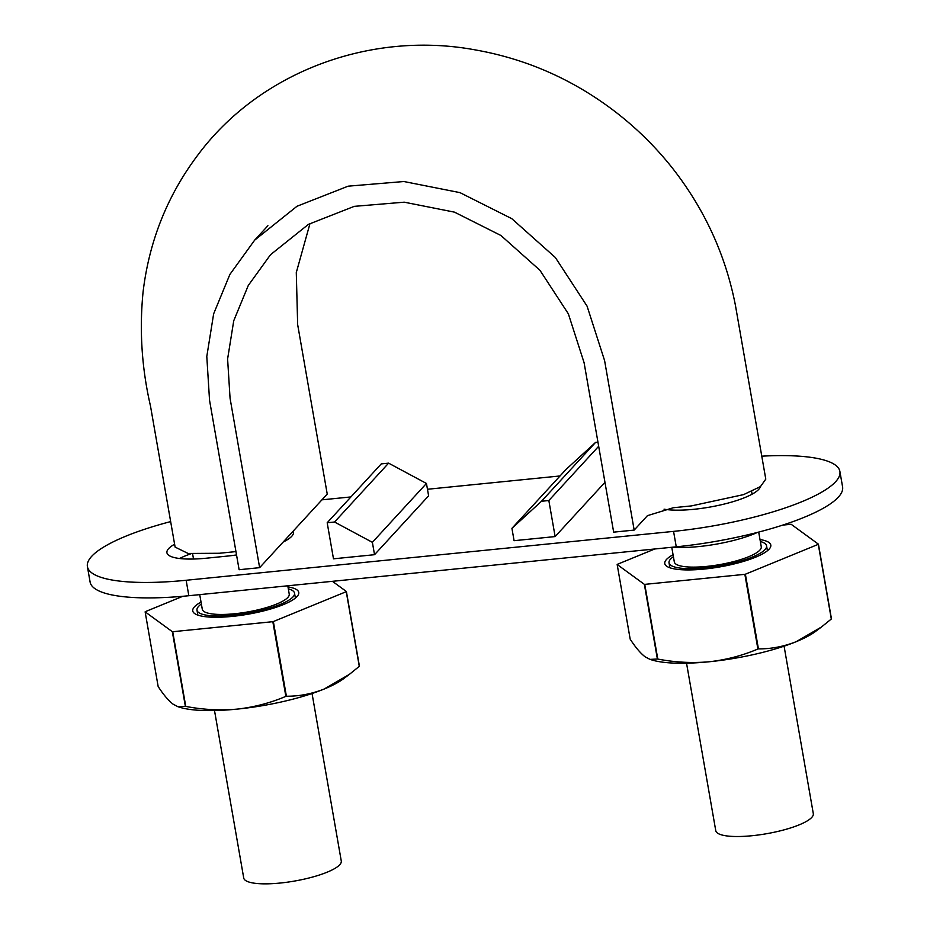 <?xml version="1.0" encoding="UTF-8"?>
<svg xmlns="http://www.w3.org/2000/svg" width="930" height="930" viewBox="0 0 930 930"><rect width="100%" height="100%" fill="white"/><g stroke="black" fill="none" stroke-linecap="round" stroke-linejoin="round"><path stroke-width="1.4" d="M310.016 223.456L296.286 272.571L297.658 324.605L327.232 494.063L259.633 567.66L230.059 398.203L227.606 358.98L233.744 320.745L248.287 285.464L270.502 254.727L308.458 224.339L354.272 206.355L404.248 202.182L454.479 212.145L500.921 235.488L539.946 270.281L568.37 313.852L584.087 362.688L613.661 532.146L634.179 530.088L604.605 360.631L587.074 306.133L555.35 257.505L511.791 218.666L459.966 192.626L403.911 181.524L348.146 186.174L297.019 206.251L254.657 240.149L229.873 274.455L213.644 313.829L206.797 356.492L209.541 400.26L239.115 569.718L259.633 567.66M235.953 551.595L219.294 553.269L188.081 553.455L175.107 547.096L150.497 406.061C141.755 368.257 139.291 330.197 143.081 291.904C149.219 240.893 167.528 195.207 198.009 154.822C260.051 71.552 371.024 30.585 475.242 49.895C525.95 58.857 572.136 79.097 613.788 110.624C635.783 127.352 655.348 146.533 672.483 168.179C704.661 209.308 725.644 255.076 735.456 305.505L765.785 479.124L760.508 486.553L743.616 494.609L691.327 505.92L673.367 507.722L647.431 515.662L634.179 530.088M199.729 594.63L202.287 609.266A44.129 10.451 -9.9 0 0 234.674 613.742A44.129 10.451 -9.9 0 0 287.835 597.455A44.129 10.451 -9.9 0 0 289.23 594.096L287.788 585.795M671.762 547.282L674.32 561.918A44.129 10.451 -9.9 0 0 706.707 566.405A44.129 10.451 -9.9 0 0 761.263 546.747L758.706 532.088M288.323 588.853A49.511 11.718 170.1 0 1 294.531 593.166A49.511 11.718 170.1 0 1 292.962 596.944A49.511 11.718 170.1 0 1 240.486 614.358A49.511 11.718 170.1 0 1 196.986 610.196A49.511 11.718 170.1 0 1 201.38 604.035M784.083 646.176L813.308 813.657A49.511 11.718 170.1 0 1 811.739 817.435A49.511 11.718 170.1 0 1 759.264 834.861A49.511 11.718 170.1 0 1 715.763 830.688L686.538 663.195M312.05 693.513L341.275 861.006A49.511 11.718 170.1 0 1 339.706 864.784A49.511 11.718 170.1 0 1 287.231 882.198A49.511 11.718 170.1 0 1 243.73 878.025L214.505 710.543M760.345 541.516A49.511 11.718 170.1 0 1 766.564 545.829A49.511 11.718 170.1 0 1 764.995 549.595A49.511 11.718 170.1 0 1 712.519 567.021A49.511 11.718 170.1 0 1 669.019 562.848A49.511 11.718 170.1 0 1 673.401 556.686M170.655 521.591A134.536 31.852 -9.9 0 0 87.408 566.602L90.105 582.052A134.536 31.852 -9.9 0 0 188.837 595.723L676.261 546.828A134.536 31.852 -9.9 0 0 842.592 486.913L839.895 471.452A134.536 31.852 -9.9 0 0 761.786 456.177M179.513 558.488A53.812 12.741 170.1 0 1 190.941 553.78M87.408 566.602A134.536 31.852 -9.9 0 0 186.14 580.274L673.564 531.379A134.536 31.852 -9.9 0 0 839.895 471.452M514.081 540.69L555.129 536.575L548.84 500.526L541.504 501.258L511.93 528.333L514.081 540.69M604.965 482.333L555.129 536.575M598.676 446.272L548.84 500.526M597.955 442.145L595.584 442.389L541.504 501.258M595.584 442.389L566.01 469.464L511.93 528.333M560.046 475.962L427.463 489.261M350.912 496.934L321.931 499.84M372.372 542.33L426.452 483.461L428.614 495.818L374.534 554.699L372.372 542.33L334.533 522.021L327.186 522.753L333.486 558.814L374.534 554.699M664.043 509.175A53.812 12.741 -9.9 0 0 693.838 509.303A53.812 12.741 -9.9 0 0 760.322 486.681M174.607 544.213A53.812 12.741 -9.9 0 0 166.923 552.722A53.812 12.741 -9.9 0 0 206.425 558.198L226.943 556.128A53.812 12.741 -9.9 0 0 236.534 554.943M283.139 542.074A53.812 12.741 -9.9 0 0 293.473 532.169A53.812 12.741 -9.9 0 0 293.136 531.193M672.983 547.166A58.125 13.764 -9.9 0 0 699.058 546.538A58.125 13.764 -9.9 0 0 757.566 532.379M426.452 483.461L388.612 463.152L334.533 522.021M388.612 463.152L381.277 463.884L327.186 522.753M332.417 581.32L346.39 591.515L359.422 666.194A105.474 24.971 -9.9 0 1 359.282 666.345L349.366 674.378L324.186 689.025A91.489 21.657 -9.9 0 1 237.162 709.113C220.073 710.613 202.938 709.718 185.756 706.405A105.474 24.971 -9.9 0 1 185.372 706.37L177.99 706.73L180.013 707.358A91.489 21.657 -9.9 0 0 237.162 709.113C254.169 707.195 270.409 702.952 285.859 696.361A105.474 24.971 -9.9 0 0 286.394 696.233L273.362 621.554A105.474 24.971 170.1 0 1 272.827 621.682L172.724 631.714A105.474 24.971 170.1 0 1 172.329 631.691L145.127 611.847A105.474 24.971 170.1 0 1 145.266 611.684L182.838 596.281M349.366 674.378L343.426 678.83A91.489 21.657 -9.9 0 1 324.186 689.025C311.736 693.908 299.135 696.314 286.394 696.233M287.975 586.911A53.812 12.741 170.1 0 1 297.705 595.758A53.812 12.741 170.1 0 1 247.95 614.23A53.812 12.741 170.1 0 1 194.881 613.707A53.812 12.741 170.1 0 1 201.031 602.082M273.362 621.554L346.251 591.666A105.474 24.971 170.1 0 0 346.39 591.515M177.99 706.73L173.108 704.173C168.446 700.592 163.459 694.71 158.158 686.526L145.127 611.847M285.859 696.361L272.827 621.682M185.756 706.405L172.724 631.714M185.372 706.37L172.329 631.691M359.282 666.345L346.251 591.666M650.024 659.393L645.141 656.836C640.479 653.244 635.492 647.361 630.191 639.177L617.16 564.498L644.362 584.342L657.394 659.021L650.024 659.393L652.035 660.009A91.489 21.657 -9.9 0 0 709.195 661.765C726.202 659.858 742.431 655.604 757.892 649.012A105.474 24.971 -9.9 0 0 758.427 648.896L745.383 574.217L818.284 544.329L831.315 619.008A105.474 24.971 -9.9 0 0 831.455 618.857L818.423 544.178L791.221 524.322A105.474 24.971 170.1 0 0 790.826 524.299L782.746 525.101M657.394 659.021A105.474 24.971 -9.9 0 0 657.789 659.056C674.971 662.369 692.106 663.276 709.195 661.765A91.489 21.657 -9.9 0 0 796.22 641.677C783.769 646.571 771.168 648.966 758.427 648.896M796.22 641.677A91.489 21.657 -9.9 0 0 815.447 631.493L821.399 627.041L796.22 641.677M831.315 619.008L821.399 627.041M654.743 548.991L617.299 564.347A105.474 24.971 170.1 0 0 617.16 564.498M757.892 649.012L744.86 574.333L644.757 584.377A105.474 24.971 170.1 0 1 644.362 584.342M657.789 659.056L644.757 584.377M760.008 539.563A53.812 12.741 170.1 0 1 769.738 548.421A53.812 12.741 170.1 0 1 719.983 566.882A53.812 12.741 170.1 0 1 666.903 566.37A53.812 12.741 170.1 0 1 673.064 554.745M188.837 595.723L186.14 580.274M676.261 546.828L673.564 531.379M254.657 240.149L267.91 225.723M193.521 559.023L192.626 553.92M752.091 494.179L751.603 491.4M295.391 598.083L294.531 593.166M197.846 615.114L196.986 610.196M767.424 550.746L766.564 545.829M669.879 567.765L669.019 562.848"/></g></svg>
